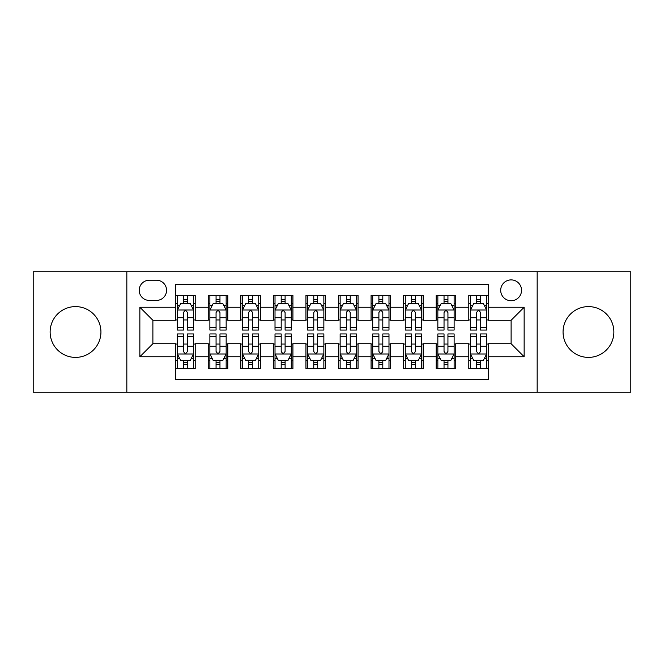 <?xml version="1.0" encoding="UTF-8"?>
<svg xmlns="http://www.w3.org/2000/svg" width="664" height="664" viewBox="0 0 664 664"><rect width="100%" height="100%" fill="white"/><g stroke="black" fill="none" stroke-linecap="round" stroke-linejoin="round"><path stroke-width="1" d="M588.462 306.602A25.398 25.398 0 0 0 563.064 332A25.398 25.398 0 0 0 588.462 357.398A25.398 25.398 0 0 0 613.868 332A25.398 25.398 0 0 0 588.462 306.602M75.538 306.602A25.398 25.398 0 0 0 50.132 332A25.398 25.398 0 0 0 75.538 357.398A25.398 25.398 0 0 0 100.936 332A25.398 25.398 0 0 0 75.538 306.602M511.114 279.893A10.425 10.425 0 0 0 500.697 290.317A10.425 10.425 0 0 0 511.114 300.734A10.425 10.425 0 0 0 521.539 290.317A10.425 10.425 0 0 0 511.114 279.893M537.168 392.25L630.8 392.25L630.8 271.75L537.168 271.75L537.168 392.25L126.832 392.25L126.832 271.75L33.2 271.75L33.2 392.25L126.832 392.25M488.322 295.364L468.784 295.364L468.784 307.249L455.753 307.249L455.753 320.272L468.784 320.272L468.784 307.249M455.753 307.249L455.753 295.364L436.215 295.364L436.215 307.249L423.184 307.249L423.184 320.272L436.215 320.272L436.215 307.249M423.184 307.249L423.184 295.364L403.646 295.364L403.646 307.249L390.623 307.249L390.623 320.272L403.646 320.272L403.646 307.249M390.623 307.249L390.623 295.364L371.076 295.364L371.076 307.249L358.054 307.249L358.054 320.272L371.076 320.272L371.076 307.249M358.054 307.249L358.054 295.364L338.515 295.364L338.515 307.249L325.484 307.249L325.484 320.272L338.515 320.272L338.515 307.249M325.484 307.249L325.484 295.364L305.946 295.364L305.946 307.249L292.924 307.249L292.924 320.272L305.946 320.272L305.946 307.249M292.924 307.249L292.924 295.364L273.377 295.364L273.377 307.249L260.354 307.249L260.354 320.272L273.377 320.272L273.377 307.249M260.354 307.249L260.354 295.364L240.816 295.364L240.816 307.249L227.785 307.249L227.785 320.272L240.816 320.272L240.816 307.249M227.785 307.249L227.785 295.364L208.247 295.364L208.247 320.272L195.216 320.272L195.216 295.364L175.678 295.364M175.678 368.636L195.216 368.636L195.216 343.728L208.247 343.728L208.247 368.636L227.785 368.636L227.785 343.728L240.816 343.728L240.816 356.751L227.785 356.751M240.816 356.751L240.816 368.636L260.354 368.636L260.354 343.728L273.377 343.728L273.377 356.751L260.354 356.751M273.377 356.751L273.377 368.636L292.924 368.636L292.924 343.728L305.946 343.728L305.946 356.751L292.924 356.751M305.946 356.751L305.946 368.636L325.484 368.636L325.484 343.728L338.515 343.728L338.515 356.751L325.484 356.751M338.515 356.751L338.515 368.636L358.054 368.636L358.054 343.728L371.076 343.728L371.076 356.751L358.054 356.751M371.076 356.751L371.076 368.636L390.623 368.636L390.623 343.728L403.646 343.728L403.646 356.751L390.623 356.751M403.646 356.751L403.646 368.636L423.184 368.636L423.184 343.728L436.215 343.728L436.215 356.751L423.184 356.751M436.215 356.751L436.215 368.636L455.753 368.636L455.753 343.728L468.784 343.728L468.784 356.751L455.753 356.751M149.3 300.41L156.463 300.41A10.093 10.093 0 0 0 166.564 290.317A10.093 10.093 0 0 0 156.463 280.216L149.3 280.216A10.093 10.093 0 0 0 139.208 290.317A10.093 10.093 0 0 0 149.3 300.41M537.168 271.75L126.832 271.75M488.322 307.249L488.322 284.449L175.678 284.449L175.678 320.272L152.886 320.272L152.886 343.728L175.678 343.728L175.678 379.551L488.322 379.551L488.322 343.728L511.114 343.728L511.114 320.272L488.322 320.272L488.322 307.249L524.145 307.249L524.145 356.751L488.322 356.751M175.678 356.751L139.855 356.751L139.855 307.249L175.678 307.249M468.784 356.751L468.784 368.636L488.322 368.636M175.678 303.506L177.305 303.506M183.496 303.506L187.406 303.506M193.589 303.506L195.216 303.506M175.678 319.948L177.305 319.948M183.496 319.948L187.406 319.948M193.589 319.948L195.216 319.948M175.678 344.052L177.305 344.052M183.496 344.052L187.406 344.052M193.589 344.052L195.216 344.052M175.678 360.494L177.305 360.494M183.496 360.494L187.406 360.494M193.589 360.494L195.216 360.494M208.247 319.948L209.874 319.948M216.066 319.948L219.967 319.948M226.158 319.948L227.785 319.948M208.247 303.506L209.874 303.506M216.066 303.506L219.967 303.506M226.158 303.506L227.785 303.506M208.247 344.052L209.874 344.052M216.066 344.052L219.967 344.052M226.158 344.052L227.785 344.052M208.247 360.494L209.874 360.494M216.066 360.494L219.967 360.494M226.158 360.494L227.785 360.494M240.816 344.052L242.443 344.052M248.626 344.052L252.536 344.052M258.728 344.052L260.354 344.052M240.816 360.494L242.443 360.494M248.626 360.494L252.536 360.494M258.728 360.494L260.354 360.494M240.816 303.506L242.443 303.506M248.626 303.506L252.536 303.506M258.728 303.506L260.354 303.506M240.816 319.948L242.443 319.948M248.626 319.948L252.536 319.948M258.728 319.948L260.354 319.948M273.377 344.052L275.012 344.052M281.196 344.052L285.105 344.052M291.288 344.052L292.924 344.052M273.377 360.494L275.012 360.494M281.196 360.494L285.105 360.494M291.288 360.494L292.924 360.494M273.377 303.506L275.012 303.506M281.196 303.506L285.105 303.506M291.288 303.506L292.924 303.506M273.377 319.948L275.012 319.948M281.196 319.948L285.105 319.948M291.288 319.948L292.924 319.948M305.946 344.052L307.573 344.052M313.765 344.052L317.674 344.052M323.858 344.052L325.484 344.052M305.946 360.494L307.573 360.494M313.765 360.494L317.674 360.494M323.858 360.494L325.484 360.494M305.946 303.506L307.573 303.506M313.765 303.506L317.674 303.506M323.858 303.506L325.484 303.506M305.946 319.948L307.573 319.948M313.765 319.948L317.674 319.948M323.858 319.948L325.484 319.948M338.515 344.052L340.142 344.052M346.326 344.052L350.235 344.052M356.427 344.052L358.054 344.052M338.515 360.494L340.142 360.494M346.326 360.494L350.235 360.494M356.427 360.494L358.054 360.494M338.515 303.506L340.142 303.506M346.326 303.506L350.235 303.506M356.427 303.506L358.054 303.506M338.515 319.948L340.142 319.948M346.326 319.948L350.235 319.948M356.427 319.948L358.054 319.948M371.076 344.052L372.712 344.052M378.895 344.052L382.804 344.052M388.988 344.052L390.623 344.052M371.076 360.494L372.712 360.494M378.895 360.494L382.804 360.494M388.988 360.494L390.623 360.494M371.076 303.506L372.712 303.506M378.895 303.506L382.804 303.506M388.988 303.506L390.623 303.506M371.076 319.948L372.712 319.948M378.895 319.948L382.804 319.948M388.988 319.948L390.623 319.948M403.646 344.052L405.272 344.052M411.464 344.052L415.373 344.052M421.557 344.052L423.184 344.052M403.646 360.494L405.272 360.494M411.464 360.494L415.373 360.494M421.557 360.494L423.184 360.494M403.646 303.506L405.272 303.506M411.464 303.506L415.373 303.506M421.557 303.506L423.184 303.506M403.646 319.948L405.272 319.948M411.464 319.948L415.373 319.948M421.557 319.948L423.184 319.948M436.215 344.052L437.842 344.052M444.033 344.052L447.934 344.052M454.126 344.052L455.753 344.052M436.215 360.494L437.842 360.494M444.033 360.494L447.934 360.494M454.126 360.494L455.753 360.494M436.215 303.506L437.842 303.506M444.033 303.506L447.934 303.506M454.126 303.506L455.753 303.506M436.215 319.948L437.842 319.948M444.033 319.948L447.934 319.948M454.126 319.948L455.753 319.948M468.784 344.052L470.411 344.052M476.594 344.052L480.504 344.052M486.695 344.052L488.322 344.052M468.784 360.494L470.411 360.494M476.594 360.494L480.504 360.494M486.695 360.494L488.322 360.494M468.784 303.506L470.411 303.506M476.594 303.506L480.504 303.506M486.695 303.506L488.322 303.506M468.784 319.948L470.411 319.948M476.594 319.948L480.504 319.948M486.695 319.948L488.322 319.948M152.886 320.272L139.855 307.249M152.886 343.728L139.855 356.751M524.145 307.249L511.114 320.272M524.145 356.751L511.114 343.728M187.406 299.597L183.496 299.597M193.589 327.393L187.406 327.393L187.406 330.049L193.589 330.049L193.589 310.179L190.336 303.664L180.566 303.664L177.305 310.179L177.305 330.049L183.496 330.049L183.496 327.393L177.305 327.393M177.305 310.179L177.305 295.364M193.589 310.179L193.589 295.364M183.496 303.664L183.496 295.364M187.406 295.364L187.406 303.664M187.406 327.393L187.406 312.619C186.103 310.113 184.799 310.113 183.496 312.619L183.496 327.393M183.496 364.403L187.406 364.403M177.305 336.606L183.496 336.606L183.496 333.95L177.305 333.95L177.305 353.821L180.566 360.336L190.336 360.336L193.589 353.821L193.589 333.95L187.406 333.95L187.406 336.606L193.589 336.606M193.589 353.821L193.589 368.636M177.305 353.821L177.305 368.636M187.406 360.336L187.406 368.636M183.496 368.636L183.496 360.336M183.496 336.606L183.496 351.38C184.799 353.887 186.103 353.887 187.406 351.38L187.406 336.606M219.967 299.597L216.066 299.597M226.158 327.393L219.967 327.393L219.967 330.049L226.158 330.049L226.158 310.179L222.905 303.664L213.127 303.664L209.874 310.179L209.874 330.049L216.066 330.049L216.066 327.393L209.874 327.393M209.874 310.179L209.874 295.364M226.158 310.179L226.158 295.364M216.066 303.664L216.066 295.364M219.967 295.364L219.967 303.664M219.967 327.393L219.967 312.619C218.672 310.113 217.369 310.113 216.066 312.619L216.066 327.393M252.536 299.597L248.626 299.597M258.728 327.393L252.536 327.393L252.536 330.049L258.728 330.049L258.728 310.179L255.466 303.664L245.697 303.664L242.443 310.179L242.443 330.049L248.626 330.049L248.626 327.393L242.443 327.393M242.443 310.179L242.443 295.364M258.728 310.179L258.728 295.364M248.626 303.664L248.626 295.364M252.536 295.364L252.536 303.664M252.536 327.393L252.536 312.619C251.233 310.113 249.93 310.113 248.626 312.619L248.626 327.393M285.105 299.597L281.196 299.597M291.288 327.393L285.105 327.393L285.105 330.049L291.288 330.049L291.288 310.179L288.035 303.664L278.266 303.664L275.012 310.179L275.012 330.049L281.196 330.049L281.196 327.393L275.012 327.393M275.012 310.179L275.012 295.364M291.288 310.179L291.288 295.364M281.196 303.664L281.196 295.364M285.105 295.364L285.105 303.664M285.105 327.393L285.105 312.619C283.802 310.113 282.499 310.113 281.196 312.619L281.196 327.393M317.674 299.597L313.765 299.597M323.858 327.393L317.674 327.393L317.674 330.049L323.858 330.049L323.858 310.179L320.604 303.664L310.835 303.664L307.573 310.179L307.573 330.049L313.765 330.049L313.765 327.393L307.573 327.393M307.573 310.179L307.573 295.364M323.858 310.179L323.858 295.364M313.765 303.664L313.765 295.364M317.674 295.364L317.674 303.664M317.674 327.393L317.674 312.619C316.371 310.113 315.068 310.113 313.765 312.619L313.765 327.393M216.066 364.403L219.967 364.403M209.874 336.606L216.066 336.606L216.066 333.95L209.874 333.95L209.874 353.821L213.127 360.336L222.905 360.336L226.158 353.821L226.158 333.95L219.967 333.95L219.967 336.606L226.158 336.606M226.158 353.821L226.158 368.636M209.874 353.821L209.874 368.636M219.967 360.336L219.967 368.636M216.066 368.636L216.066 360.336M216.066 336.606L216.066 351.38C217.36 353.887 218.663 353.887 219.967 351.38L219.967 336.606M248.626 364.403L252.536 364.403M242.443 336.606L248.626 336.606L248.626 333.95L242.443 333.95L242.443 353.821L245.697 360.336L255.466 360.336L258.728 353.821L258.728 333.95L252.536 333.95L252.536 336.606L258.728 336.606M258.728 353.821L258.728 368.636M242.443 353.821L242.443 368.636M252.536 360.336L252.536 368.636M248.626 368.636L248.626 360.336M248.626 336.606L248.626 351.38C249.93 353.887 251.233 353.887 252.536 351.38L252.536 336.606M281.196 364.403L285.105 364.403M275.012 336.606L281.196 336.606L281.196 333.95L275.012 333.95L275.012 353.821L278.266 360.336L288.035 360.336L291.288 353.821L291.288 333.95L285.105 333.95L285.105 336.606L291.288 336.606M291.288 353.821L291.288 368.636M275.012 353.821L275.012 368.636M285.105 360.336L285.105 368.636M281.196 368.636L281.196 360.336M281.196 336.606L281.196 351.38C282.499 353.887 283.802 353.887 285.105 351.38L285.105 336.606M313.765 364.403L317.674 364.403M307.573 336.606L313.765 336.606L313.765 333.95L307.573 333.95L307.573 353.821L310.835 360.336L320.604 360.336L323.858 353.821L323.858 333.95L317.674 333.95L317.674 336.606L323.858 336.606M323.858 353.821L323.858 368.636M307.573 353.821L307.573 368.636M317.674 360.336L317.674 368.636M313.765 368.636L313.765 360.336M313.765 336.606L313.765 351.38C315.06 353.887 316.363 353.887 317.674 351.38L317.674 336.606M350.235 299.597L346.326 299.597M356.427 327.393L350.235 327.393L350.235 330.049L356.427 330.049L356.427 310.179L353.165 303.664L343.396 303.664L340.142 310.179L340.142 330.049L346.326 330.049L346.326 327.393L340.142 327.393M340.142 310.179L340.142 295.364M356.427 310.179L356.427 295.364M346.326 303.664L346.326 295.364M350.235 295.364L350.235 303.664M350.235 327.393L350.235 312.619C348.94 310.113 347.637 310.113 346.326 312.619L346.326 327.393M346.326 364.403L350.235 364.403M340.142 336.606L346.326 336.606L346.326 333.95L340.142 333.95L340.142 353.821L343.396 360.336L353.165 360.336L356.427 353.821L356.427 333.95L350.235 333.95L350.235 336.606L356.427 336.606M356.427 353.821L356.427 368.636M340.142 353.821L340.142 368.636M350.235 360.336L350.235 368.636M346.326 368.636L346.326 360.336M346.326 336.606L346.326 351.38C347.629 353.887 348.932 353.887 350.235 351.38L350.235 336.606M382.804 299.597L378.895 299.597M388.988 327.393L382.804 327.393L382.804 330.049L388.988 330.049L388.988 310.179L385.734 303.664L375.965 303.664L372.712 310.179L372.712 330.049L378.895 330.049L378.895 327.393L372.712 327.393M372.712 310.179L372.712 295.364M388.988 310.179L388.988 295.364M378.895 303.664L378.895 295.364M382.804 295.364L382.804 303.664M382.804 327.393L382.804 312.619C381.501 310.113 380.198 310.113 378.895 312.619L378.895 327.393M378.895 364.403L382.804 364.403M372.712 336.606L378.895 336.606L378.895 333.95L372.712 333.95L372.712 353.821L375.965 360.336L385.734 360.336L388.988 353.821L388.988 333.95L382.804 333.95L382.804 336.606L388.988 336.606M388.988 353.821L388.988 368.636M372.712 353.821L372.712 368.636M382.804 360.336L382.804 368.636M378.895 368.636L378.895 360.336M378.895 336.606L378.895 351.38C380.198 353.887 381.501 353.887 382.804 351.38L382.804 336.606M415.373 299.597L411.464 299.597M421.557 327.393L415.373 327.393L415.373 330.049L421.557 330.049L421.557 310.179L418.303 303.664L408.534 303.664L405.272 310.179L405.272 330.049L411.464 330.049L411.464 327.393L405.272 327.393M405.272 310.179L405.272 295.364M421.557 310.179L421.557 295.364M411.464 303.664L411.464 295.364M415.373 295.364L415.373 303.664M415.373 327.393L415.373 312.619C414.07 310.113 412.767 310.113 411.464 312.619L411.464 327.393M411.464 364.403L415.373 364.403M405.272 336.606L411.464 336.606L411.464 333.95L405.272 333.95L405.272 353.821L408.534 360.336L418.303 360.336L421.557 353.821L421.557 333.95L415.373 333.95L415.373 336.606L421.557 336.606M421.557 353.821L421.557 368.636M405.272 353.821L405.272 368.636M415.373 360.336L415.373 368.636M411.464 368.636L411.464 360.336M411.464 336.606L411.464 351.38C412.767 353.887 414.07 353.887 415.373 351.38L415.373 336.606M447.934 299.597L444.033 299.597M454.126 327.393L447.934 327.393L447.934 330.049L454.126 330.049L454.126 310.179L450.873 303.664L441.095 303.664L437.842 310.179L437.842 330.049L444.033 330.049L444.033 327.393L437.842 327.393M437.842 310.179L437.842 295.364M454.126 310.179L454.126 295.364M444.033 303.664L444.033 295.364M447.934 295.364L447.934 303.664M447.934 327.393L447.934 312.619C446.64 310.113 445.336 310.113 444.033 312.619L444.033 327.393M444.033 364.403L447.934 364.403M437.842 336.606L444.033 336.606L444.033 333.95L437.842 333.95L437.842 353.821L441.095 360.336L450.873 360.336L454.126 353.821L454.126 333.95L447.934 333.95L447.934 336.606L454.126 336.606M454.126 353.821L454.126 368.636M437.842 353.821L437.842 368.636M447.934 360.336L447.934 368.636M444.033 368.636L444.033 360.336M444.033 336.606L444.033 351.38C445.328 353.887 446.631 353.887 447.934 351.38L447.934 336.606M480.504 299.597L476.594 299.597M486.695 327.393L480.504 327.393L480.504 330.049L486.695 330.049L486.695 310.179L483.434 303.664L473.664 303.664L470.411 310.179L470.411 330.049L476.594 330.049L476.594 327.393L470.411 327.393M470.411 310.179L470.411 295.364M486.695 310.179L486.695 295.364M476.594 303.664L476.594 295.364M480.504 295.364L480.504 303.664M480.504 327.393L480.504 312.619C479.2 310.113 477.897 310.113 476.594 312.619L476.594 327.393M476.594 364.403L480.504 364.403M470.411 336.606L476.594 336.606L476.594 333.95L470.411 333.95L470.411 353.821L473.664 360.336L483.434 360.336L486.695 353.821L486.695 333.95L480.504 333.95L480.504 336.606L486.695 336.606M486.695 353.821L486.695 368.636M470.411 353.821L470.411 368.636M480.504 360.336L480.504 368.636M476.594 368.636L476.594 360.336M476.594 336.606L476.594 351.38C477.897 353.887 479.2 353.887 480.504 351.38L480.504 336.606M208.247 356.751L195.216 356.751M208.247 307.249L195.216 307.249M193.506 310.013L177.388 310.013M177.305 305.457L179.67 305.457M191.232 305.457L193.589 305.457M183.496 317.732L177.305 317.732M193.589 317.732L187.406 317.732M187.406 301.672L183.496 301.672M177.388 353.987L193.506 353.987M193.589 358.543L191.232 358.543M179.67 358.543L177.305 358.543M187.406 346.268L193.589 346.268M177.305 346.268L183.496 346.268M183.496 362.328L187.406 362.328M226.075 310.013L209.957 310.013M209.874 305.457L212.239 305.457M223.801 305.457L226.158 305.457M216.066 317.732L209.874 317.732M226.158 317.732L219.967 317.732M219.967 301.672L216.066 301.672M258.645 310.013L242.526 310.013M242.443 305.457L244.8 305.457M256.362 305.457L258.728 305.457M248.626 317.732L242.443 317.732M258.728 317.732L252.536 317.732M252.536 301.672L248.626 301.672M291.214 310.013L275.087 310.013M275.012 305.457L277.369 305.457M288.931 305.457L291.288 305.457M281.196 317.732L275.012 317.732M291.288 317.732L285.105 317.732M285.105 301.672L281.196 301.672M323.775 310.013L307.656 310.013M307.573 305.457L309.939 305.457M321.5 305.457L323.858 305.457M313.765 317.732L307.573 317.732M323.858 317.732L317.674 317.732M317.674 301.672L313.765 301.672M209.957 353.987L226.075 353.987M226.158 358.543L223.801 358.543M212.239 358.543L209.874 358.543M219.967 346.268L226.158 346.268M209.874 346.268L216.066 346.268M216.066 362.328L219.967 362.328M242.526 353.987L258.645 353.987M258.728 358.543L256.362 358.543M244.8 358.543L242.443 358.543M252.536 346.268L258.728 346.268M242.443 346.268L248.626 346.268M248.626 362.328L252.536 362.328M275.087 353.987L291.214 353.987M291.288 358.543L288.931 358.543M277.369 358.543L275.012 358.543M285.105 346.268L291.288 346.268M275.012 346.268L281.196 346.268M281.196 362.328L285.105 362.328M307.656 353.987L323.775 353.987M323.858 358.543L321.5 358.543M309.939 358.543L307.573 358.543M317.674 346.268L323.858 346.268M307.573 346.268L313.765 346.268M313.765 362.328L317.674 362.328M356.344 310.013L340.225 310.013M340.142 305.457L342.499 305.457M354.061 305.457L356.427 305.457M346.326 317.732L340.142 317.732M356.427 317.732L350.235 317.732M350.235 301.672L346.326 301.672M340.225 353.987L356.344 353.987M356.427 358.543L354.061 358.543M342.499 358.543L340.142 358.543M350.235 346.268L356.427 346.268M340.142 346.268L346.326 346.268M346.326 362.328L350.235 362.328M388.913 310.013L372.786 310.013M372.712 305.457L375.069 305.457M386.631 305.457L388.988 305.457M378.895 317.732L372.712 317.732M388.988 317.732L382.804 317.732M382.804 301.672L378.895 301.672M372.786 353.987L388.913 353.987M388.988 358.543L386.631 358.543M375.069 358.543L372.712 358.543M382.804 346.268L388.988 346.268M372.712 346.268L378.895 346.268M378.895 362.328L382.804 362.328M421.474 310.013L405.355 310.013M405.272 305.457L407.638 305.457M419.2 305.457L421.557 305.457M411.464 317.732L405.272 317.732M421.557 317.732L415.373 317.732M415.373 301.672L411.464 301.672M405.355 353.987L421.474 353.987M421.557 358.543L419.2 358.543M407.638 358.543L405.272 358.543M415.373 346.268L421.557 346.268M405.272 346.268L411.464 346.268M411.464 362.328L415.373 362.328M454.043 310.013L437.925 310.013M437.842 305.457L440.199 305.457M451.761 305.457L454.126 305.457M444.033 317.732L437.842 317.732M454.126 317.732L447.934 317.732M447.934 301.672L444.033 301.672M437.925 353.987L454.043 353.987M454.126 358.543L451.761 358.543M440.199 358.543L437.842 358.543M447.934 346.268L454.126 346.268M437.842 346.268L444.033 346.268M444.033 362.328L447.934 362.328M486.612 310.013L470.494 310.013M470.411 305.457L472.768 305.457M484.33 305.457L486.695 305.457M476.594 317.732L470.411 317.732M486.695 317.732L480.504 317.732M480.504 301.672L476.594 301.672M470.494 353.987L486.612 353.987M486.695 358.543L484.33 358.543M472.768 358.543L470.411 358.543M480.504 346.268L486.695 346.268M470.411 346.268L476.594 346.268M476.594 362.328L480.504 362.328"/></g></svg>
